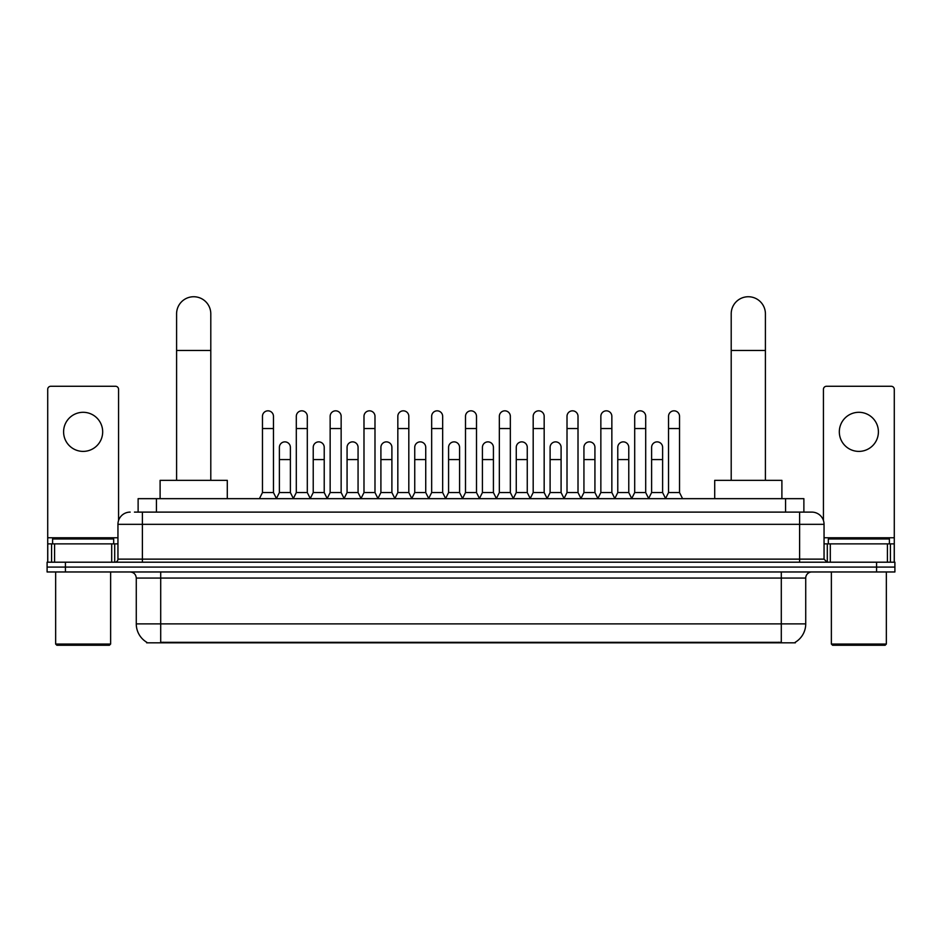 <?xml version="1.0" encoding="UTF-8"?>
<svg xmlns="http://www.w3.org/2000/svg" width="942" height="942" viewBox="0 0 942 942"><rect width="100%" height="100%" fill="white"/><g stroke="black" fill="none" stroke-linecap="round" stroke-linejoin="round"><path stroke-width="1.41" d="M138.121 512.107L138.121 498.671L803.879 498.671L803.879 512.107M795.342 642.22L795.342 642.821L146.658 642.821L146.658 642.22M146.846 642.326A21.383 21.383 0 0 1 136.272 623.887L160.705 623.887L160.705 642.326L781.295 642.326L781.295 623.887L805.728 623.887L805.728 578.07A6.111 6.111 0 0 1 811.827 571.971M136.272 623.887L136.272 578.07C135.919 574.361 133.882 572.324 130.173 571.971M795.154 642.326A21.383 21.383 0 0 0 805.728 623.887M65.422 562.197L894.9 562.197L894.9 567.084L47.1 567.084L47.1 571.971L65.422 571.971L65.422 567.084L47.1 567.084L47.1 562.197L65.422 562.197L65.422 567.084L894.9 567.084L894.9 571.971L65.422 571.971M134.73 512.107L811.827 512.107A12.211 12.211 0 0 1 824.05 524.329L824.05 559.136L827.1 562.197M134.447 512.107L142.383 512.107L142.383 524.329L117.95 524.329L117.95 559.136A3.05 3.05 0 0 1 114.9 562.197M130.173 512.107A12.211 12.211 0 0 0 117.95 524.329M824.05 524.329L799.617 524.329L799.617 512.107L811.827 512.107M83.143 412.302A19.547 19.547 0 0 0 63.597 431.848A19.547 19.547 0 0 0 83.143 451.395A19.547 19.547 0 0 0 102.678 431.848A19.547 19.547 0 0 0 83.143 412.302M111.698 562.197L111.698 543.864L54.577 543.864L54.577 562.197M118.562 520.514L118.562 389.34A3.05 3.05 0 0 0 115.513 386.279L50.762 386.279A3.05 3.05 0 0 0 47.712 389.34L47.712 543.864L54.577 543.864M111.698 543.864L117.95 543.864M47.712 562.197L47.712 543.864M109.402 645.258L56.873 645.258L55.649 644.045L110.626 644.045L109.402 645.258M55.649 571.971L55.649 644.045M110.626 571.971L110.626 644.045M113.676 543.864L113.676 538.977L52.599 538.977L52.599 543.864M176.59 480.349L176.59 313.839A17.097 17.097 0 0 1 193.699 296.742A17.097 17.097 0 0 1 210.796 313.839A17.097 17.097 0 0 0 193.699 296.742M210.796 480.349L210.796 313.839M227.293 498.671L227.293 480.349L160.105 480.349L160.105 498.671M731.204 480.349L731.204 313.839A17.097 17.097 0 0 1 748.301 296.742A17.097 17.097 0 0 1 765.41 313.839A17.097 17.097 0 0 0 748.301 296.742M765.41 480.349L765.41 313.839M781.895 498.671L781.895 480.349L714.707 480.349L714.707 498.671M259.415 498.671L262.465 492.56L273.463 492.56L276.524 498.671M273.463 492.56L273.463 416.329A5.499 5.499 0 0 0 267.964 410.83A5.499 5.499 0 0 1 268.317 410.842M262.465 492.56L262.465 428.551L273.463 428.551M262.465 428.551L262.465 416.329A5.499 5.499 0 0 1 267.964 410.83M293.256 498.671L296.306 492.56L307.304 492.56L310.354 498.671M307.304 492.56L307.304 416.329A5.499 5.499 0 0 0 301.805 410.83A5.499 5.499 0 0 1 302.147 410.842M296.306 492.56L296.306 428.551L307.304 428.551M296.306 428.551L296.306 416.329A5.499 5.499 0 0 1 301.805 410.83M327.098 498.671L330.147 492.56L341.145 492.56L344.195 498.671M341.145 492.56L341.145 416.329A5.499 5.499 0 0 0 335.646 410.83A5.499 5.499 0 0 1 335.988 410.842M330.147 492.56L330.147 428.551L341.145 428.551M330.147 428.551L330.147 416.329A5.499 5.499 0 0 1 335.646 410.83M360.927 498.671L363.989 492.56L374.987 492.56L378.036 498.671M374.987 492.56L374.987 416.329A5.499 5.499 0 0 0 369.488 410.83A5.499 5.499 0 0 1 369.829 410.842M363.989 492.56L363.989 428.551L374.987 428.551M363.989 428.551L363.989 416.329A5.499 5.499 0 0 1 369.488 410.83M394.769 498.671L397.83 492.56L408.816 492.56L411.878 498.671M408.816 492.56L408.816 416.329A5.499 5.499 0 0 0 403.317 410.83A5.499 5.499 0 0 1 403.671 410.842M397.83 492.56L397.83 428.551L408.816 428.551M397.83 428.551L397.83 416.329A5.499 5.499 0 0 1 403.317 410.83M428.61 498.671L431.66 492.56L442.658 492.56L445.707 498.671M442.658 492.56L442.658 416.329A5.499 5.499 0 0 0 437.159 410.83A5.499 5.499 0 0 1 437.512 410.842M431.66 492.56L431.66 428.551L442.658 428.551M431.66 428.551L431.66 416.329A5.499 5.499 0 0 1 437.159 410.83M462.451 498.671L465.501 492.56L476.499 492.56L479.549 498.671M476.499 492.56L476.499 416.329A5.499 5.499 0 0 0 471 410.83A5.499 5.499 0 0 1 471.341 410.842M465.501 492.56L465.501 428.551L476.499 428.551M465.501 428.551L465.501 416.329A5.499 5.499 0 0 1 471 410.83M496.293 498.671L499.342 492.56L510.34 492.56L513.39 498.671M510.34 492.56L510.34 416.329A5.499 5.499 0 0 0 504.841 410.83A5.499 5.499 0 0 1 505.183 410.842M499.342 492.56L499.342 428.551L510.34 428.551M499.342 428.551L499.342 416.329A5.499 5.499 0 0 1 504.841 410.83M530.122 498.671L533.184 492.56L544.17 492.56L547.231 498.671M544.17 492.56L544.17 416.329A5.499 5.499 0 0 0 538.683 410.83A5.499 5.499 0 0 1 539.024 410.842M533.184 492.56L533.184 428.551L544.17 428.551M533.184 428.551L533.184 416.329A5.499 5.499 0 0 1 538.683 410.83M563.964 498.671L567.013 492.56L578.011 492.56L581.073 498.671M578.011 492.56L578.011 416.329A5.499 5.499 0 0 0 572.512 410.83A5.499 5.499 0 0 1 572.866 410.842M567.013 492.56L567.013 428.551L578.011 428.551M567.013 428.551L567.013 416.329A5.499 5.499 0 0 1 572.512 410.83M597.805 498.671L600.855 492.56L611.853 492.56L614.902 498.671M611.853 492.56L611.853 416.329A5.499 5.499 0 0 0 606.354 410.83A5.499 5.499 0 0 1 606.695 410.842M600.855 492.56L600.855 428.551L611.853 428.551M600.855 428.551L600.855 416.329A5.499 5.499 0 0 1 606.354 410.83M631.646 498.671L634.696 492.56L645.694 492.56L648.744 498.671M645.694 492.56L645.694 416.329A5.499 5.499 0 0 0 640.195 410.83A5.499 5.499 0 0 1 640.536 410.842M634.696 492.56L634.696 428.551L645.694 428.551M634.696 428.551L634.696 416.329A5.499 5.499 0 0 1 640.195 410.83M665.476 498.671L668.537 492.56L679.535 492.56L682.585 498.671M679.535 492.56L679.535 416.329A5.499 5.499 0 0 0 674.036 410.83A5.499 5.499 0 0 1 674.378 410.842M668.537 492.56L668.537 428.551L679.535 428.551M668.537 428.551L668.537 416.329A5.499 5.499 0 0 1 674.036 410.83M276.43 498.483L279.385 492.56L290.383 492.56L293.351 498.483M290.383 492.56L290.383 447.368A5.499 5.499 0 0 0 285.238 441.88A5.499 5.499 0 0 1 290.383 447.368M279.385 492.56L279.385 459.578L290.383 459.578M279.385 459.578L279.385 447.368A5.499 5.499 0 0 1 285.238 441.88M310.271 498.483L313.227 492.56L324.225 492.56L327.18 498.483M324.225 492.56L324.225 447.368A5.499 5.499 0 0 0 319.067 441.88A5.499 5.499 0 0 1 324.225 447.368M313.227 492.56L313.227 459.578L324.225 459.578M313.227 459.578L313.227 447.368A5.499 5.499 0 0 1 319.067 441.88M344.101 498.483L347.068 492.56L358.066 492.56L361.022 498.483M358.066 492.56L358.066 447.368A5.499 5.499 0 0 0 352.909 441.88A5.499 5.499 0 0 1 358.066 447.368M347.068 492.56L347.068 459.578L358.066 459.578M347.068 459.578L347.068 447.368A5.499 5.499 0 0 1 352.909 441.88M377.942 498.483L380.909 492.56L391.896 492.56L394.863 498.483M391.896 492.56L391.896 447.368A5.499 5.499 0 0 0 386.75 441.88A5.499 5.499 0 0 1 391.896 447.368M380.909 492.56L380.909 459.578L391.896 459.578M380.909 459.578L380.909 447.368A5.499 5.499 0 0 1 386.75 441.88M411.784 498.483L414.739 492.56L425.737 492.56L428.704 498.483M425.737 492.56L425.737 447.368A5.499 5.499 0 0 0 420.591 441.88A5.499 5.499 0 0 1 425.737 447.368M414.739 492.56L414.739 459.578L425.737 459.578M414.739 459.578L414.739 447.368A5.499 5.499 0 0 1 420.591 441.88M445.625 498.483L448.58 492.56L459.578 492.56L462.546 498.483M459.578 492.56L459.578 447.368A5.499 5.499 0 0 0 454.421 441.88A5.499 5.499 0 0 1 459.578 447.368M448.58 492.56L448.58 459.578L459.578 459.578M448.58 459.578L448.58 447.368A5.499 5.499 0 0 1 454.421 441.88M479.454 498.483L482.422 492.56L493.42 492.56L496.375 498.483M493.42 492.56L493.42 447.368A5.499 5.499 0 0 0 488.262 441.88A5.499 5.499 0 0 1 493.42 447.368M482.422 492.56L482.422 459.578L493.42 459.578M482.422 459.578L482.422 447.368A5.499 5.499 0 0 1 488.262 441.88M513.296 498.483L516.263 492.56L527.261 492.56L530.216 498.483M527.261 492.56L527.261 447.368A5.499 5.499 0 0 0 522.103 441.88A5.499 5.499 0 0 1 527.261 447.368M516.263 492.56L516.263 459.578L527.261 459.578M516.263 459.578L516.263 447.368A5.499 5.499 0 0 1 522.103 441.88M547.137 498.483L550.104 492.56L561.091 492.56L564.058 498.483M561.091 492.56L561.091 447.368A5.499 5.499 0 0 0 555.945 441.88A5.499 5.499 0 0 1 561.091 447.368M550.104 492.56L550.104 459.578L561.091 459.578M550.104 459.578L550.104 447.368A5.499 5.499 0 0 1 555.945 441.88M580.978 498.483L583.934 492.56L594.932 492.56L597.899 498.483M594.932 492.56L594.932 447.368A5.499 5.499 0 0 0 589.786 441.88A5.499 5.499 0 0 1 594.932 447.368M583.934 492.56L583.934 459.578L594.932 459.578M583.934 459.578L583.934 447.368A5.499 5.499 0 0 1 589.786 441.88M614.82 498.483L617.775 492.56L628.773 492.56L631.729 498.483M628.773 492.56L628.773 447.368A5.499 5.499 0 0 0 623.616 441.88A5.499 5.499 0 0 1 628.773 447.368M617.775 492.56L617.775 459.578L628.773 459.578M617.775 459.578L617.775 447.368A5.499 5.499 0 0 1 623.616 441.88M648.649 498.483L651.617 492.56L662.615 492.56L665.57 498.483M662.615 492.56L662.615 447.368A5.499 5.499 0 0 0 657.457 441.88A5.499 5.499 0 0 1 662.615 447.368M651.617 492.56L651.617 459.578L662.615 459.578M651.617 459.578L651.617 447.368A5.499 5.499 0 0 1 657.457 441.88M858.857 412.302A19.547 19.547 0 0 0 839.322 431.848A19.547 19.547 0 0 0 858.857 451.395A19.547 19.547 0 0 0 878.403 431.848A19.547 19.547 0 0 0 858.857 412.302M887.423 562.197L887.423 543.864L830.302 543.864L830.302 562.197M887.423 543.864L894.288 543.864L894.288 389.34A3.05 3.05 0 0 0 891.238 386.279L826.487 386.279A3.05 3.05 0 0 0 823.438 389.34L823.438 520.514M824.05 543.864L830.302 543.864M894.288 543.864L894.288 562.197M885.127 645.258L832.598 645.258L831.374 644.045L886.351 644.045L885.127 645.258M831.374 571.971L831.374 644.045M886.351 571.971L886.351 644.045M889.401 543.864L889.401 538.977L828.324 538.977L828.324 543.864M778.846 642.821L778.846 642.22M163.154 642.821L163.154 642.22M156.443 512.107L156.443 498.671M785.557 512.107L785.557 498.671M781.295 571.971L781.295 578.07L136.272 578.07M805.728 578.07L781.295 578.07L781.295 623.887L160.705 623.887L160.705 571.971M876.578 571.971L876.578 562.197M142.383 562.197L142.383 559.136L824.05 559.136M117.95 559.136L142.383 559.136L142.383 524.329L799.617 524.329L799.617 562.197M117.95 537.764L47.712 537.764M114.7 543.864L114.7 562.197M47.759 543.864L47.759 562.197M51.574 562.197L51.574 543.864M176.59 350.483L210.796 350.483M731.204 350.483L765.41 350.483M894.288 537.764L824.05 537.764M894.241 562.197L894.241 543.864M890.426 543.864L890.426 562.197M827.3 562.197L827.3 543.864"/></g></svg>
